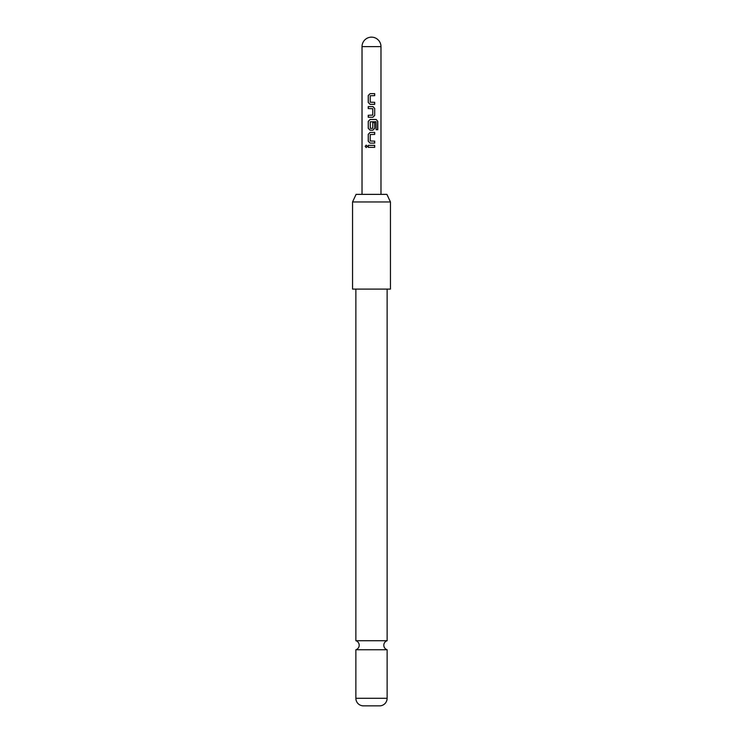 <?xml version="1.0" encoding="UTF-8"?>
<svg xmlns="http://www.w3.org/2000/svg" width="743" height="743" viewBox="0 0 743 743"><rect width="100%" height="100%" fill="white"/><g stroke="black" fill="none" stroke-linecap="round" stroke-linejoin="round"><path stroke-width="1.11" d="M365.194 146.362L366.197 145.126L367.283 146.362L366.197 147.588L365.194 146.362M366.253 147.588L365.324 146.362L366.253 145.126M387.131 640.717L355.869 640.717A4.737 4.737 0 0 1 355.869 649.754L387.131 649.754A4.737 4.737 0 0 1 387.131 640.717L387.131 289.092M374.695 104.326L370.079 104.326L368.249 102.469L368.249 95.503L370.079 93.646L374.695 93.646L374.695 95.633L370.218 95.773L370.218 102.2L374.695 102.33L374.695 104.326M374.695 108.432L374.695 115.397L372.893 117.255L368.249 117.255L368.249 115.267L372.772 115.128L372.772 108.701L368.249 108.571L368.249 106.574L372.893 106.574L374.695 108.432L374.695 115.397M376.134 129.719L376.014 121.713L370.218 121.843L370.348 128.409L372.772 128.279L372.772 122.623L374.695 122.623L374.695 128.325L372.893 130.183L370.079 130.183L368.249 128.325L368.249 121.36L370.079 119.502L376.255 119.502L377.75 121.36L377.75 129.719L376.134 129.719M374.695 143.111L370.079 143.111L368.249 141.254L368.249 134.288L370.079 132.43L374.695 132.43L374.695 134.427L370.218 134.557L370.218 140.984L374.695 141.124L374.695 143.111M374.695 147.355L368.249 147.355L368.249 145.368L374.695 145.368L374.695 147.355M356.092 194.378L386.908 194.378L390.446 201.957L352.553 201.957L356.092 194.378M352.553 201.957L352.553 289.092L390.446 289.092L390.446 201.957M362.974 705.85L380.026 705.85L362.974 705.85A7.579 7.579 0 0 1 355.869 698.29L355.869 649.754M380.026 705.85A7.579 7.579 0 0 0 387.131 698.29L387.131 649.754M355.869 640.717L355.869 289.092M368.314 147.355L368.314 145.368M374.63 145.368L374.63 147.355M370.107 143.111L368.249 141.254M374.63 141.124L374.63 143.111M374.63 132.43L374.63 134.427M368.314 141.254L368.249 134.288M368.314 134.288L370.107 132.43M376.162 119.502L377.75 121.36M377.63 121.36L377.63 129.719M370.107 130.183L368.314 128.325L368.249 121.36M368.314 121.36L370.107 119.502M374.63 122.623L374.695 128.325M374.63 128.325L372.865 130.183M374.63 115.397L372.865 117.255M372.865 106.574L374.63 108.432M368.314 108.571L368.314 106.574M368.314 117.255L368.314 115.267M370.107 104.326L368.249 102.469M374.63 102.33L374.63 104.326M374.63 93.646L374.63 95.633M368.314 102.469L368.249 95.503M368.314 95.503L370.107 93.646M378.196 46.623L380.973 46.623A9.473 9.473 0 0 0 371.5 37.15A9.473 9.473 0 0 0 362.027 46.623L378.196 46.623M355.869 698.29L387.131 698.29M380.973 194.378L380.973 46.623M362.027 194.378L362.027 46.623"/></g></svg>
